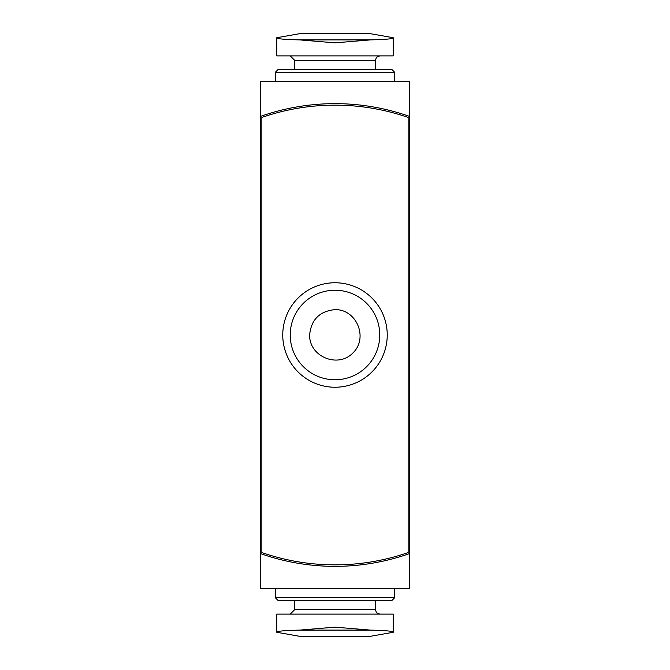 <?xml version="1.0" encoding="UTF-8"?>
<svg xmlns="http://www.w3.org/2000/svg" width="670" height="670" viewBox="0 0 670 670"><rect width="100%" height="100%" fill="white"/><g stroke="black" fill="none" stroke-linecap="round" stroke-linejoin="round"><path stroke-width="1" d="M393.206 38.039L393.206 38.039C392.721 38.852 385.066 39.48 370.242 39.907C385.066 39.48 392.721 38.852 393.206 38.039C392.721 38.852 385.066 39.48 370.242 39.907C385.066 39.48 392.721 38.852 393.206 38.039L393.206 38.039C392.721 38.852 385.066 39.48 370.242 39.907C385.066 39.48 392.721 38.852 393.206 38.039L393.206 55.886L276.794 55.886L276.794 38.039C277.279 38.852 284.934 39.48 299.758 39.907C284.934 39.48 277.279 38.852 276.794 38.039L276.794 38.039C277.279 38.852 284.934 39.48 299.758 39.907C284.934 39.48 277.279 38.852 276.794 38.039L276.794 38.039C277.279 38.852 284.934 39.48 299.758 39.907L370.242 39.907L335 42.846L299.758 39.907M393.206 631.961L393.206 631.961C392.721 631.148 385.066 630.52 370.242 630.093C385.066 630.52 392.721 631.148 393.206 631.961C392.721 631.148 385.066 630.52 370.242 630.093C385.066 630.52 392.721 631.148 393.206 631.961L393.206 614.114L276.794 614.114L276.794 631.961C277.279 631.148 284.934 630.52 299.758 630.093C284.934 630.52 277.279 631.148 276.794 631.961L276.794 631.961C277.279 631.148 284.934 630.52 299.758 630.093C284.934 630.52 277.279 631.148 276.794 631.961M409.63 116.454L409.63 81.263L260.37 81.263L260.37 553.546A223.889 223.889 0 0 0 409.63 553.546L409.63 116.454A223.889 223.889 0 0 0 260.37 116.454M260.37 588.737L260.37 553.546L260.37 588.737L409.63 588.737L409.63 553.546M261.861 552.574A223.889 223.889 0 0 0 408.139 552.574L408.139 117.426A223.889 223.889 0 0 0 261.861 117.426L261.861 552.574M335 309.624C319.615 311.156 311.156 319.615 309.624 335C309.138 356.641 337.981 368.592 352.939 352.939C368.592 337.981 356.641 309.138 335 309.624M290.219 335A44.781 44.781 0 0 0 357.386 373.776A44.781 44.781 0 0 0 357.386 296.224A44.781 44.781 0 0 0 290.219 335M282.757 335A52.243 52.243 0 0 0 361.122 380.242A52.243 52.243 0 0 0 361.122 289.758A52.243 52.243 0 0 0 282.757 335M275.295 597.69L394.705 597.69L391.716 600.68L278.284 600.68L275.295 597.69L275.295 588.737M294.7 600.68L294.7 609.633L290.219 614.114M275.295 81.263L275.295 72.31L394.705 72.31L394.705 81.263M275.295 72.31L278.284 69.32L391.716 69.32L394.705 72.31M294.7 69.32L294.7 60.367L375.3 60.367L376.59 57.226L379.781 55.886M290.219 55.886L294.7 60.367M335 627.154L299.758 630.093L370.242 630.093L335 627.154M276.785 632.287L300.671 636.5L369.329 636.5L393.215 632.287M300.671 33.5L276.785 37.713L300.671 33.5L369.329 33.5L393.215 37.713L369.329 33.5M294.7 609.633L375.3 609.633L376.59 612.774L379.781 614.114M394.705 597.69L394.705 588.737M375.3 609.633L375.3 600.68M375.3 69.32L375.3 60.367"/></g></svg>

